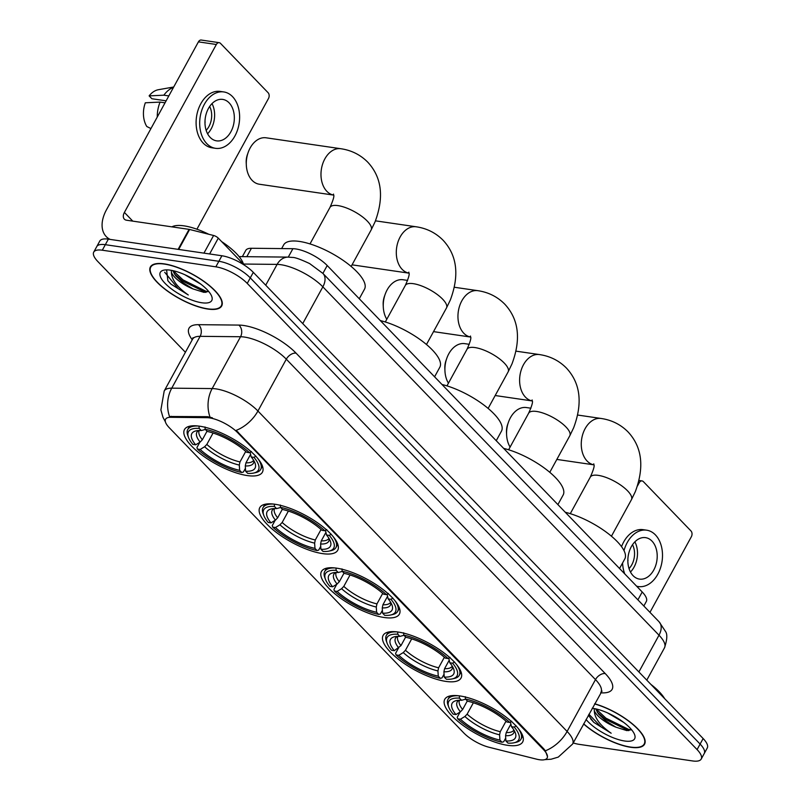 <?xml version="1.0" encoding="UTF-8"?>
<svg xmlns="http://www.w3.org/2000/svg" width="801" height="801" viewBox="0 0 801 801"><rect width="100%" height="100%" fill="white"/><g stroke="black" fill="none" stroke-linecap="round" stroke-linejoin="round"><path stroke-width="1.2" d="M459.904 695.939A44.415 15.119 -151.3 0 0 444.765 699.303A44.415 15.119 -151.3 0 0 462.838 725.255A44.415 15.119 -151.3 0 0 507.544 745.31A44.415 15.119 -151.3 0 0 522.683 741.956A44.415 15.119 -151.3 0 0 504.61 715.994A44.415 15.119 -151.3 0 0 459.904 695.939M274.933 504.25A44.415 15.119 -151.3 0 0 259.794 507.604A44.415 15.119 -151.3 0 0 277.867 533.566A44.415 15.119 -151.3 0 0 322.573 553.621A44.415 15.119 -151.3 0 0 337.712 550.267A44.415 15.119 -151.3 0 0 319.639 524.305A44.415 15.119 -151.3 0 0 274.933 504.25M336.59 568.149A44.415 15.119 -151.3 0 0 321.451 571.503A44.415 15.119 -151.3 0 0 339.524 597.456A44.415 15.119 -151.3 0 0 384.23 617.511A44.415 15.119 -151.3 0 0 399.369 614.157A44.415 15.119 -151.3 0 0 381.296 588.204A44.415 15.119 -151.3 0 0 336.59 568.149M398.247 632.049A44.415 15.119 -151.3 0 0 383.108 635.403A44.415 15.119 -151.3 0 0 401.181 661.356A44.415 15.119 -151.3 0 0 445.887 681.411A44.415 15.119 -151.3 0 0 461.026 678.057A44.415 15.119 -151.3 0 0 442.953 652.104A44.415 15.119 -151.3 0 0 398.247 632.049M199.619 426.192A44.415 15.119 -151.3 0 0 184.48 429.556A44.415 15.119 -151.3 0 0 202.553 455.509A44.415 15.119 -151.3 0 0 247.259 475.564A44.415 15.119 -151.3 0 0 262.398 472.21A44.415 15.119 -151.3 0 0 244.325 446.247A44.415 15.119 -151.3 0 0 199.619 426.192M242.353 256.64L245.767 250.413A25.141 8.561 28.7 0 1 251.424 248.27L292.896 248.7A25.141 8.561 28.7 0 1 295.799 248.941A25.141 8.561 28.7 0 1 327.209 265.531L642.212 591.989A25.141 8.561 28.7 0 1 646.337 601.441L643.844 605.997M209.572 417.892A22.628 7.7 -151.3 0 0 206.948 417.671L170.673 417.301A22.628 7.7 -151.3 0 0 165.577 419.233A22.628 7.7 -151.3 0 0 169.281 427.734L463.779 732.935A22.628 7.7 -151.3 0 0 489.061 747.263L536.43 759.128A22.628 7.7 -151.3 0 0 547.133 758.026A22.628 7.7 -151.3 0 0 543.418 749.516L237.837 432.83A22.628 7.7 -151.3 0 0 209.572 417.892M164.245 263.869A40.641 13.837 -151.3 0 0 150.388 266.943A40.641 13.837 -151.3 0 0 166.928 290.693A40.641 13.837 -151.3 0 0 207.829 309.046A40.641 13.837 -151.3 0 0 221.687 305.972A40.641 13.837 -151.3 0 0 205.146 282.222A40.641 13.837 -151.3 0 0 164.245 263.869M583.599 723.964A40.641 13.837 -151.3 0 0 630.707 747.293A40.641 13.837 -151.3 0 0 644.555 744.219A40.641 13.837 -151.3 0 0 631.578 723.213A40.641 13.837 -151.3 0 0 594.652 703.779M165.406 421.877L162.963 417.251L160.881 409.942L164.195 391.018A33.522 11.414 28.7 0 1 171.744 388.165L212.175 388.575A33.522 11.414 28.7 0 1 216.05 388.896A33.522 11.414 28.7 0 1 257.932 411.023A29.327 18.633 136 0 1 236.165 430.377L543.789 748.835L545.341 750.797L547.504 756.715M545.341 750.797A29.327 18.633 -44 0 0 567.108 731.443L257.932 411.023L286.307 359.188A33.522 11.414 -151.3 0 0 244.425 337.061A33.522 11.414 -151.3 0 0 240.55 336.74L200.12 336.33L171.744 388.165A29.327 23.259 90.6 0 0 169.502 416.49L207.499 416.67L212.395 417.822M93.737 252.105L99.785 241.051A25.141 8.561 -151.3 0 1 108.355 239.149L221.897 255.759A25.141 8.561 -151.3 0 1 253.306 272.35L703.138 738.542A25.141 8.561 -151.3 0 1 707.263 747.994L704.239 753.521A25.141 8.561 -151.3 0 0 700.114 744.069L250.282 277.887A25.141 8.561 -151.3 0 0 218.873 261.286L105.332 244.685A25.141 8.561 -151.3 0 0 96.761 246.578A25.141 8.561 -151.3 0 1 105.332 244.685L218.873 261.286A25.141 8.561 -151.3 0 1 250.282 277.887L700.114 744.069A25.141 8.561 -151.3 0 1 704.239 753.521L701.215 759.048A25.141 8.561 -151.3 0 0 697.09 749.596L247.249 283.414A25.141 8.561 -151.3 0 0 215.839 266.823L102.308 250.212A25.141 8.561 -151.3 0 0 93.737 252.105A25.141 8.561 -151.3 0 0 97.862 261.557L185.401 352.28M573.206 742.948A25.141 8.561 -151.3 0 0 579.103 744.339L692.645 760.95A25.141 8.561 -151.3 0 0 701.215 759.048M207.609 308.816A40.22 13.687 -151.3 0 0 221.316 305.772A40.22 13.687 -151.3 0 0 204.956 282.262A40.22 13.687 -151.3 0 0 164.465 264.1A40.22 13.687 -151.3 0 0 150.758 267.144A40.22 13.687 -151.3 0 0 167.119 290.653A40.22 13.687 -151.3 0 0 207.609 308.816M243.504 264.27A41.902 14.258 -151.3 0 0 221.677 241.642M208.821 234.282A41.902 14.258 -151.3 0 0 184 225.852A41.902 14.258 -151.3 0 0 171.935 226.853M200.891 284.195L184.791 274.693M166.588 269.877L167.88 280.73L170.953 284.135L188.285 294.978C177.241 287.259 171.614 279.719 171.424 272.37A20.946 7.129 -151.3 0 0 193.031 288.921L182.938 282.673L175.579 275.634L172.746 270.598M171.424 272.37L171.284 270.317M193.031 288.921L204.015 292.385L208.661 291.424M170.313 270.157A29.327 9.982 -151.3 0 0 163.794 270.157A29.327 9.982 -151.3 0 0 168.38 286.458A29.327 9.982 -151.3 0 0 201.762 302.758A29.327 9.982 -151.3 0 0 211.754 296.42A29.327 9.982 -151.3 0 0 170.313 270.157M188.285 294.978L178.222 288.69L164.686 272.25M208.42 291.654L205.887 291.204L183.029 279.909L173.166 270.698M170.953 284.135L167.789 280.61M205.887 292.435L182.428 281.011L174.298 273.832M244.325 265.121L218.293 238.137L209.622 253.967M110.148 239.409A33.522 21.297 136 0 1 106.243 236.585A33.522 21.297 136 0 1 106.463 209.812L198.418 41.862A4.185 2.904 -81.7 0 1 201.271 40.05L219.194 42.673A4.185 2.904 98.3 0 0 216.34 44.486L124.395 212.435A8.38 5.327 -44 0 0 124.335 219.134A8.38 5.327 -44 0 0 126.588 220.225L189.066 229.366A4.185 1.422 28.7 0 1 189.617 229.476L213.607 235.484A4.185 1.422 28.7 0 1 218.293 238.137M196.916 229.216L268.475 98.513A4.185 2.904 98.3 0 0 268.115 92.726L220.485 43.364A4.185 2.904 98.3 0 0 219.194 42.673M229.116 102.848A20.946 14.528 98.3 0 0 222.688 99.404A20.946 14.528 98.3 0 0 206.458 113.041A20.946 14.528 98.3 0 0 210.192 137.412A20.946 14.528 98.3 0 0 216.62 140.856A20.946 14.528 98.3 0 0 232.851 127.219A20.946 14.528 98.3 0 0 229.116 102.848M173.707 87.009L158.418 89.712A21.787 15.109 98.3 0 0 149.126 95.88L151.89 98.743L166.137 100.826M223.779 91.935L220.195 91.414A28.496 19.755 98.3 0 0 198.117 109.967A28.496 19.755 98.3 0 0 203.204 143.109A28.496 19.755 98.3 0 0 211.945 147.795L215.529 148.325A28.496 19.755 98.3 0 0 237.607 129.762A28.496 19.755 98.3 0 0 232.52 96.631A28.496 19.755 98.3 0 0 223.779 91.935A28.496 19.755 98.3 0 0 201.702 110.488A28.496 19.755 98.3 0 0 206.788 143.629A28.496 19.755 98.3 0 0 215.529 148.325M150.948 128.571L146.803 126.518A21.787 15.109 98.3 0 1 145.341 102.788L160.08 102.097L165.036 102.828M160.08 102.097A27.655 19.174 98.3 0 0 157.246 117.066M173.537 87.309A27.655 19.174 98.3 0 0 163.865 95.189L149.126 95.88M168.821 95.91L163.865 95.189M206.167 130.353A16.761 11.614 98.3 0 0 209.662 106.463M204.976 121.992L205.156 122.022A16.761 11.614 -81.7 0 1 204.966 122.563M207.589 133.767A20.946 14.528 98.3 0 0 212.005 103.609M583.679 723.814A40.22 13.687 -151.3 0 0 630.477 747.053A40.22 13.687 -151.3 0 0 644.194 744.019A40.22 13.687 -151.3 0 0 631.248 723.143A40.22 13.687 -151.3 0 0 594.572 703.929M664.66 698.662A41.902 14.258 -151.3 0 0 650.923 684.424M623.769 722.442L607.659 712.94M588.365 715.253L593.821 722.382L611.163 733.225C600.109 725.506 594.492 717.966 594.302 710.617A20.946 7.129 -151.3 0 0 615.899 727.168L605.816 720.91L598.447 713.881L595.624 708.845M594.302 710.617L594.152 708.565M615.899 727.168L626.893 730.632L631.538 729.671M586.062 719.468A29.327 9.982 -151.3 0 0 624.64 741.005A29.327 9.982 -151.3 0 0 634.622 734.667A29.327 9.982 -151.3 0 0 593.181 708.404A29.327 9.982 -151.3 0 0 592.189 708.274M611.163 733.225L601.1 726.928L588.915 714.252M631.298 729.891L628.755 729.451L605.906 718.157L596.034 708.935M593.821 722.382L590.657 718.857M628.765 730.672L605.306 719.248L597.166 712.079M252.135 180.365A23.459 16.27 98.3 0 0 259.334 184.23L333.677 195.104A23.459 16.27 -81.7 0 1 326.828 191.289A23.459 16.27 -81.7 0 1 322.643 164.005A23.459 16.27 -81.7 0 1 340.825 148.726L266.122 137.802A23.459 16.27 98.3 0 0 248.18 152.4A23.459 16.27 98.3 0 0 246.318 165.096A23.459 16.27 98.3 0 0 252.135 180.365M245.436 468.295L243.384 472.039L241.722 472.49A39.89 13.577 -151.3 0 1 197.396 449.071L200.16 449.471A36.035 12.265 -151.3 0 0 239.639 470.337L239.309 465.071L239.98 461.937L245.737 451.414M213.076 433.021L206.828 444.425L204.605 446.738L200.16 449.471M195.664 444.815L192.901 444.415A39.89 13.577 -151.3 0 1 188.465 437.336A39.89 13.577 -151.3 0 1 199.179 428.395L201.261 430.558A36.035 12.265 -151.3 0 0 196.105 430.858A36.035 12.265 -151.3 0 0 195.664 444.815L200.12 442.082L202.333 439.769L207.018 431.208M359.269 298.753L364.515 289.171A46.088 15.69 -151.3 0 0 345.762 262.227A46.088 15.69 -151.3 0 0 299.374 241.421A46.088 15.69 -151.3 0 0 283.664 244.906L281.652 248.58M250.503 454.497L245.957 462.808L245.276 465.942L245.617 471.208L247.699 473.361A39.89 13.577 -151.3 0 0 253.697 473.051L255.719 472.6A41.562 14.148 -151.3 0 0 260.655 469.456A41.562 14.148 -151.3 0 0 257.822 458.542M197.396 449.071L196.956 447.509L199.829 442.262M198.458 426.042A41.562 14.148 -151.3 0 0 187.734 429.536A41.562 14.148 -151.3 0 0 187.754 435.384L188.465 437.336M253.697 473.051A39.89 13.577 -151.3 0 0 253.967 457.351L255.93 456.139M199.179 428.395L199.028 426.082M245.617 471.208A36.035 12.265 -151.3 0 0 255.028 463.118A36.035 12.265 -151.3 0 0 251.204 456.94L253.967 457.351M239.639 470.337L241.722 472.49M251.204 456.94L250.132 452.285M205.326 429.446L201.261 430.558M205.006 426.953L205.156 429.276A39.89 13.577 -151.3 0 1 249.481 452.685L251.434 451.484M249.481 452.685L246.708 452.285A36.035 12.265 -151.3 0 0 207.229 431.429L205.156 429.276M246.318 165.096L246.207 162.763A15.079 10.453 -81.7 0 1 247.399 154.603L248.18 152.4M320.75 546.352L318.698 550.097L317.036 550.547A39.89 13.577 -151.3 0 1 272.71 527.128L275.484 527.529A36.035 12.265 -151.3 0 0 314.963 548.385L314.623 543.128L315.294 539.994L321.061 529.471M288.39 511.078L282.152 522.482L279.929 524.795L275.484 527.529M270.988 522.873L268.225 522.472A39.89 13.577 -151.3 0 1 263.779 515.393A39.89 13.577 -151.3 0 1 274.493 506.452L276.575 508.605A36.035 12.265 -151.3 0 0 271.419 508.905A36.035 12.265 -151.3 0 0 270.988 522.873L275.434 520.139L277.657 517.826L282.342 509.266M434.583 376.81L439.829 367.228A46.088 15.69 -151.3 0 0 423.849 342.377A46.088 15.69 -151.3 0 0 380.335 320.59M325.827 532.555L321.271 540.865L320.6 543.999L320.931 549.266L323.013 551.418A39.89 13.577 -151.3 0 0 329.011 551.098L331.033 550.647A41.562 14.148 -151.3 0 0 335.969 547.514A41.562 14.148 -151.3 0 0 333.136 536.59M272.71 527.128L272.27 525.566L275.144 520.32M273.782 504.099A41.562 14.148 -151.3 0 0 263.048 507.594A41.562 14.148 -151.3 0 0 263.068 513.441L263.779 515.393M329.011 551.098A39.89 13.577 -151.3 0 0 329.291 535.398L331.244 534.197M274.493 506.452L274.342 504.129M320.931 549.266A36.035 12.265 -151.3 0 0 330.352 541.176A36.035 12.265 -151.3 0 0 326.518 534.998L329.291 535.398M314.963 548.385L317.036 550.547M326.518 534.998L325.456 530.342M280.64 507.504L276.575 508.605M280.32 505.01L280.47 507.323A39.89 13.577 -151.3 0 1 324.795 530.743L326.748 529.541M324.795 530.743L322.032 530.342A36.035 12.265 -151.3 0 0 282.553 509.486L280.47 507.323M382.407 610.252L380.355 613.997L378.693 614.437A39.89 13.577 -151.3 0 1 334.367 591.028L337.131 591.428A36.035 12.265 -151.3 0 0 376.61 612.284L376.28 607.018L376.951 603.894L382.718 593.361M350.047 574.968L343.799 586.382L341.586 588.695L337.131 591.428M332.645 586.773L329.872 586.362A39.89 13.577 -151.3 0 1 325.436 579.283A39.89 13.577 -151.3 0 1 336.15 570.352L338.232 572.505A36.035 12.265 -151.3 0 0 333.076 572.805A36.035 12.265 -151.3 0 0 332.645 586.773L337.091 584.039L339.314 581.716L343.999 573.166M496.24 440.71L501.486 431.118A46.088 15.69 -151.3 0 0 485.496 406.277A46.088 15.69 -151.3 0 0 441.992 384.49M387.474 596.455L382.928 604.765L382.257 607.899L382.588 613.155L384.67 615.318A39.89 13.577 -151.3 0 0 390.668 614.998L392.69 614.547A41.562 14.148 -151.3 0 0 397.626 611.413A41.562 14.148 -151.3 0 0 394.793 600.49M334.367 591.028L333.927 589.466L336.8 584.209M335.439 567.989A41.562 14.148 -151.3 0 0 324.705 571.493A41.562 14.148 -151.3 0 0 324.725 577.331L325.436 579.283M390.668 614.998A39.89 13.577 -151.3 0 0 390.948 599.298L392.901 598.097M336.15 570.352L335.999 568.029M382.588 613.155A36.035 12.265 -151.3 0 0 392.009 605.065A36.035 12.265 -151.3 0 0 388.175 598.898L390.948 599.298M376.61 612.284L378.693 614.437M388.175 598.898L387.113 594.232M342.297 571.403L338.232 572.505M341.977 568.9L342.127 571.223A39.89 13.577 -151.3 0 1 386.452 594.642L388.405 593.431M386.452 594.642L383.689 594.232A36.035 12.265 -151.3 0 0 344.21 573.376L342.127 571.223M407.619 280.41L403.103 279.749A23.459 16.27 98.3 0 0 385.151 294.357A23.459 16.27 98.3 0 0 383.289 307.043A23.459 16.27 98.3 0 0 386.783 319.289M383.289 307.043L383.178 304.72A15.079 10.453 -81.7 0 1 384.37 296.56L385.151 294.357M444.064 674.152L442.012 677.896L440.35 678.337A39.89 13.577 -151.3 0 1 396.024 654.918L398.788 655.328A36.035 12.265 -151.3 0 0 438.267 676.184L437.937 670.918L438.608 667.784L444.365 657.261M411.704 638.868L405.456 650.272L403.243 652.585L398.788 655.328M394.302 650.672L391.529 650.262A39.89 13.577 -151.3 0 1 387.093 643.183A39.89 13.577 -151.3 0 1 397.807 634.242L399.889 636.405A36.035 12.265 -151.3 0 0 394.733 636.705A36.035 12.265 -151.3 0 0 394.302 650.672L400.971 645.616L405.656 637.055M557.897 504.61L563.143 495.018A46.088 15.69 -151.3 0 0 547.153 470.177A46.088 15.69 -151.3 0 0 503.649 448.39M449.131 660.344L444.585 668.665L443.904 671.789L444.245 677.055L446.327 679.208A39.89 13.577 -151.3 0 0 452.325 678.898L454.347 678.447A41.562 14.148 -151.3 0 0 459.283 675.303A41.562 14.148 -151.3 0 0 456.45 664.389M396.024 654.918L395.584 653.366L398.457 648.109M397.086 631.889A41.562 14.148 -151.3 0 0 386.362 635.383A41.562 14.148 -151.3 0 0 386.382 641.231L387.093 643.183M452.325 678.898A39.89 13.577 -151.3 0 0 452.595 663.198L454.557 661.986M397.807 634.242L397.656 631.929M444.245 677.055A36.035 12.265 -151.3 0 0 453.656 668.965A36.035 12.265 -151.3 0 0 449.832 662.787L452.595 663.198M438.267 676.184L440.35 678.337M449.832 662.787L448.76 658.132M403.954 635.293L399.889 636.405M403.634 632.8L403.784 635.123A39.89 13.577 -151.3 0 1 448.109 658.542L450.062 657.331M448.109 658.542L445.336 658.132A36.035 12.265 -151.3 0 0 405.857 637.276L403.784 635.123M469.276 344.31L464.75 343.649A23.459 16.27 98.3 0 0 446.808 358.257A23.459 16.27 98.3 0 0 444.945 370.943A23.459 16.27 98.3 0 0 448.44 383.188M444.945 370.943L444.835 368.61A15.079 10.453 -81.7 0 1 446.027 360.46L446.808 358.257M505.711 738.041L503.669 741.786L502.007 742.237A39.89 13.577 -151.3 0 1 457.681 718.817L460.445 719.218A36.035 12.265 -151.3 0 0 499.924 740.084L499.594 734.817L500.265 731.683L506.022 721.16M473.361 702.767L467.113 714.172L464.89 716.484L460.445 719.218M455.949 714.562L453.186 714.162A39.89 13.577 -151.3 0 1 448.75 707.083A39.89 13.577 -151.3 0 1 459.464 698.142L461.546 700.294A36.035 12.265 -151.3 0 0 456.39 700.605A36.035 12.265 -151.3 0 0 455.949 714.562L460.405 711.829L462.618 709.516L467.303 700.955M619.553 568.5L624.8 558.918A46.088 15.69 -151.3 0 0 608.81 534.077A46.088 15.69 -151.3 0 0 565.306 512.28M510.788 724.244L506.242 732.555L505.561 735.688L505.902 740.955L507.984 743.108A39.89 13.577 -151.3 0 0 513.972 742.797L516.004 742.347A41.562 14.148 -151.3 0 0 520.94 739.203A41.562 14.148 -151.3 0 0 518.107 728.289M457.681 718.817L457.241 717.255L460.114 712.009M458.743 695.789A41.562 14.148 -151.3 0 0 448.019 699.283A41.562 14.148 -151.3 0 0 448.029 705.13L448.75 707.083M513.972 742.797A39.89 13.577 -151.3 0 0 514.252 727.088L516.214 725.886M459.464 698.142L459.313 695.829M505.902 740.955A36.035 12.265 -151.3 0 0 515.313 732.865A36.035 12.265 -151.3 0 0 511.489 726.687L514.252 727.088M499.924 740.084L502.007 742.237M511.489 726.687L510.417 722.031M465.601 699.193L461.546 700.294M465.291 696.7L465.441 699.013A39.89 13.577 -151.3 0 1 509.766 722.432L511.719 721.23M509.766 722.432L506.993 722.031A36.035 12.265 -151.3 0 0 467.514 701.175L465.441 699.013M530.923 408.21L526.407 407.549A23.459 16.27 98.3 0 0 508.465 422.147A23.459 16.27 98.3 0 0 506.602 434.843A23.459 16.27 98.3 0 0 510.097 447.078M506.602 434.843L506.492 432.51A15.079 10.453 -81.7 0 1 507.684 424.35L508.465 422.147M649.961 612.344L691.343 536.76A4.185 2.904 98.3 0 0 690.993 530.973L643.353 481.611A4.185 2.904 98.3 0 0 642.072 480.92A4.185 2.904 98.3 0 0 639.218 482.733L637.436 485.987M651.984 541.096A20.946 14.528 98.3 0 0 645.556 537.641A20.946 14.528 98.3 0 0 629.326 551.288A20.946 14.528 98.3 0 0 633.07 575.649A20.946 14.528 98.3 0 0 639.498 579.103A20.946 14.528 98.3 0 0 655.729 565.456A20.946 14.528 98.3 0 0 651.984 541.096M636.605 586.182A28.496 19.755 98.3 0 0 638.407 586.562A28.496 19.755 98.3 0 0 660.485 568.009A28.496 19.755 98.3 0 0 655.398 534.878A28.496 19.755 98.3 0 0 646.647 530.182A28.496 19.755 98.3 0 0 624.009 550.627M646.647 530.182L643.063 529.661A28.496 19.755 98.3 0 0 621.546 546.642M622.587 562.963A28.496 19.755 98.3 0 0 624.74 573.886M629.035 568.6A16.761 11.614 98.3 0 0 632.53 544.71M627.844 560.239L628.024 560.269A16.761 11.614 -81.7 0 1 627.844 560.81M630.467 572.014A20.946 14.528 98.3 0 0 634.873 541.856M288.28 257.111L292.896 248.7M206.948 417.671L207.499 416.67M170.673 417.301L171.214 416.3M543.418 749.516L543.789 748.835M237.837 432.83L238.207 432.15M322.903 273.391L327.209 265.531M246.818 256.69L251.424 248.27M637.906 599.849L642.212 591.989M605.246 673.571A8.38 5.327 -44 0 0 595.483 679.608L286.307 359.188A8.38 5.327 -44 0 1 296.07 353.151L605.246 673.571A41.902 14.258 28.7 0 1 600.66 692.805M600.98 692.204A33.522 11.414 -151.3 0 0 595.483 679.608L567.108 731.443A33.522 11.414 28.7 0 1 572.605 744.039L602.032 691.073L601.351 691.253M209.992 417.061A29.327 23.259 90.6 0 1 212.175 388.575L240.55 336.74A8.38 6.648 -89.4 0 0 238.868 325.086A41.902 14.258 28.7 0 1 296.07 353.151M192.25 339.774A41.902 14.258 28.7 0 1 198.448 324.675L238.868 325.086M697.09 749.596L703.138 738.542M247.249 283.414L253.306 272.35M215.839 266.823L221.897 255.759M102.308 250.212L108.355 239.149M198.448 324.675A8.38 6.648 -89.4 0 1 200.12 336.33A33.522 11.414 -151.3 0 0 192.57 339.183L192.971 337.682L193.181 338.352M638.878 671.949L659.003 635.203A16.761 10.643 -44 0 0 659.103 621.816L665.391 631.278C667.533 634.012 667.233 639.518 664.5 647.809A33.522 11.414 -151.3 0 0 659.003 635.203L322.853 286.848A33.522 11.414 -151.3 0 0 280.981 264.72A33.522 11.414 -151.3 0 0 277.106 264.39L265.712 285.206M302.738 323.584L322.853 286.848A16.761 10.643 -44 0 0 322.963 273.461L659.103 621.816M239.109 256.61L288.2 257.111A16.761 13.287 90.6 0 0 277.106 264.39L243.434 264.05M132.776 221.126L124.395 212.435M178.122 249.361L189.066 229.366M216.34 44.486L198.418 41.862M189.617 229.476L178.693 249.441M203.945 253.136L213.607 235.484M333.526 194.082C332.625 195.494 336.51 192.811 329.992 207.389A23.459 7.99 28.7 0 1 337.992 205.617A23.459 7.99 28.7 0 1 367.309 221.106A23.459 7.99 28.7 0 1 371.153 229.927L351.158 266.463M206.828 444.425A31.009 10.553 -151.3 0 0 239.98 461.937M199.249 430.507A31.009 10.553 -151.3 0 0 202.333 439.769M245.276 465.942A32.23 10.974 -151.3 0 0 253.897 460.725M204.605 446.738A32.23 10.974 -151.3 0 0 239.309 465.071M198.738 430.527A32.23 10.974 -151.3 0 0 200.12 442.082M245.957 462.808A31.009 10.553 -151.3 0 0 253.637 460.285M408.84 272.14C407.939 273.541 411.824 270.868 405.316 285.446A23.459 7.99 28.7 0 1 413.316 283.674A23.459 7.99 28.7 0 1 442.623 299.153A23.459 7.99 28.7 0 1 446.477 307.974L426.472 344.51M352.05 264.831L409.001 273.161A23.459 16.27 -81.7 0 1 402.152 269.346A23.459 16.27 -81.7 0 1 397.957 242.062A23.459 16.27 -81.7 0 1 416.14 226.783L375.469 220.836M282.152 522.482A31.009 10.553 -151.3 0 0 315.294 539.994M274.563 508.565A31.009 10.553 -151.3 0 0 277.657 517.826M320.6 543.999A32.23 10.974 -151.3 0 0 329.211 538.773M279.929 524.795A32.23 10.974 -151.3 0 0 314.623 543.128M274.052 508.585A32.23 10.974 -151.3 0 0 275.434 520.139M321.271 540.865A31.009 10.553 -151.3 0 0 328.951 538.342M470.497 336.04C469.596 337.441 473.481 334.758 466.973 349.336A23.459 7.99 28.7 0 1 474.963 347.564A23.459 7.99 28.7 0 1 504.28 363.053A23.459 7.99 28.7 0 1 508.134 371.874L488.129 408.41M433.531 331.624L470.658 337.061A23.459 16.27 -81.7 0 1 463.799 333.246A23.459 16.27 -81.7 0 1 459.614 305.962A23.459 16.27 -81.7 0 1 477.796 290.673L454.407 287.259M343.799 586.382A31.009 10.553 -151.3 0 0 376.951 603.894M336.22 572.465A31.009 10.553 -151.3 0 0 339.314 581.716M382.257 607.899A32.23 10.974 -151.3 0 0 390.868 602.672M341.586 588.695A32.23 10.974 -151.3 0 0 376.28 607.018M335.709 572.475A32.23 10.974 -151.3 0 0 337.091 584.039M382.928 604.765A31.009 10.553 -151.3 0 0 390.608 602.242M532.154 399.939C531.253 401.341 535.138 398.658 528.62 413.236A23.459 7.99 28.7 0 1 536.62 411.464A23.459 7.99 28.7 0 1 565.937 426.953A23.459 7.99 28.7 0 1 569.791 435.774L549.786 472.31M495.178 395.524L532.305 400.961A23.459 16.27 -81.7 0 1 525.456 397.146A23.459 16.27 -81.7 0 1 521.271 369.852A23.459 16.27 -81.7 0 1 539.453 354.573L516.064 351.158M405.456 650.272A31.009 10.553 -151.3 0 0 438.608 667.784M397.877 636.354A31.009 10.553 -151.3 0 0 400.971 645.616M443.904 671.789A32.23 10.974 -151.3 0 0 452.525 666.572M403.243 652.585A32.23 10.974 -151.3 0 0 437.937 670.918M397.366 636.374A32.23 10.974 -151.3 0 0 398.748 647.929M444.585 668.665A31.009 10.553 -151.3 0 0 452.265 666.132M593.801 463.829C592.91 465.241 596.795 462.557 590.277 477.136A23.459 7.99 28.7 0 1 598.277 475.363A23.459 7.99 28.7 0 1 627.594 490.853A23.459 7.99 28.7 0 1 631.438 499.674L611.443 536.209M556.835 459.424L593.962 464.85A23.459 16.27 -81.7 0 1 587.113 461.036A23.459 16.27 -81.7 0 1 582.928 433.752A23.459 16.27 -81.7 0 1 601.11 418.472L577.721 415.048M467.113 714.172A31.009 10.553 -151.3 0 0 500.265 731.683M459.524 700.254A31.009 10.553 -151.3 0 0 462.618 709.516M505.561 735.688A32.23 10.974 -151.3 0 0 514.172 730.472M464.89 716.484A32.23 10.974 -151.3 0 0 499.594 734.817M459.023 700.274A32.23 10.974 -151.3 0 0 460.405 711.829M506.242 732.555A31.009 10.553 -151.3 0 0 513.922 730.031M639.218 482.733L638.457 482.623M544.87 759.628L551.138 759.218L558.267 757.105L572.605 744.039M164.195 391.018L192.57 339.183M288.2 257.111L292.395 257.451C294.738 257.241 300.495 259.294 309.667 263.599L322.963 273.461M664.5 647.809L646.787 680.139M222.267 304.04L221.316 305.772M151.709 265.401L150.758 267.144M108.786 239.219L106.243 236.585M645.145 742.277L644.194 744.019M371.153 229.927L375.018 221.937C384.23 197.266 381.817 177.351 367.789 162.202C360.41 154.763 351.419 150.268 340.825 148.726M262.458 466.172L260.655 469.456M189.537 426.242L187.734 429.536M309.997 243.925L329.992 207.389M446.477 307.974L450.332 299.985C459.544 275.324 457.141 255.409 443.103 240.26C435.724 232.821 426.733 228.325 416.14 226.783M337.772 544.219L335.969 547.514M264.851 504.3L263.048 507.594M385.311 321.982L405.316 285.446M508.134 371.874L511.989 363.884C521.201 339.213 518.788 319.309 504.76 304.16C497.381 296.72 488.39 292.225 477.796 290.673M399.429 608.119L397.626 611.413M326.508 568.199L324.705 571.493M446.968 385.872L466.973 349.336M569.791 435.774L573.646 427.784C582.858 403.113 580.445 383.208 566.417 368.06C559.038 360.61 550.047 356.125 539.453 354.573M461.086 672.019L459.283 675.303M388.165 632.099L386.362 635.383M508.625 449.772L528.62 413.236M631.438 499.674L635.303 491.684C644.515 467.013 642.102 447.098 628.074 431.949C620.695 424.51 611.704 420.014 601.11 418.472M522.743 735.909L520.94 739.203M449.822 695.989L448.019 699.283M570.282 513.671L590.277 477.136M639.018 480.47L642.072 480.92M636.745 586.322L638.407 586.562"/></g></svg>
